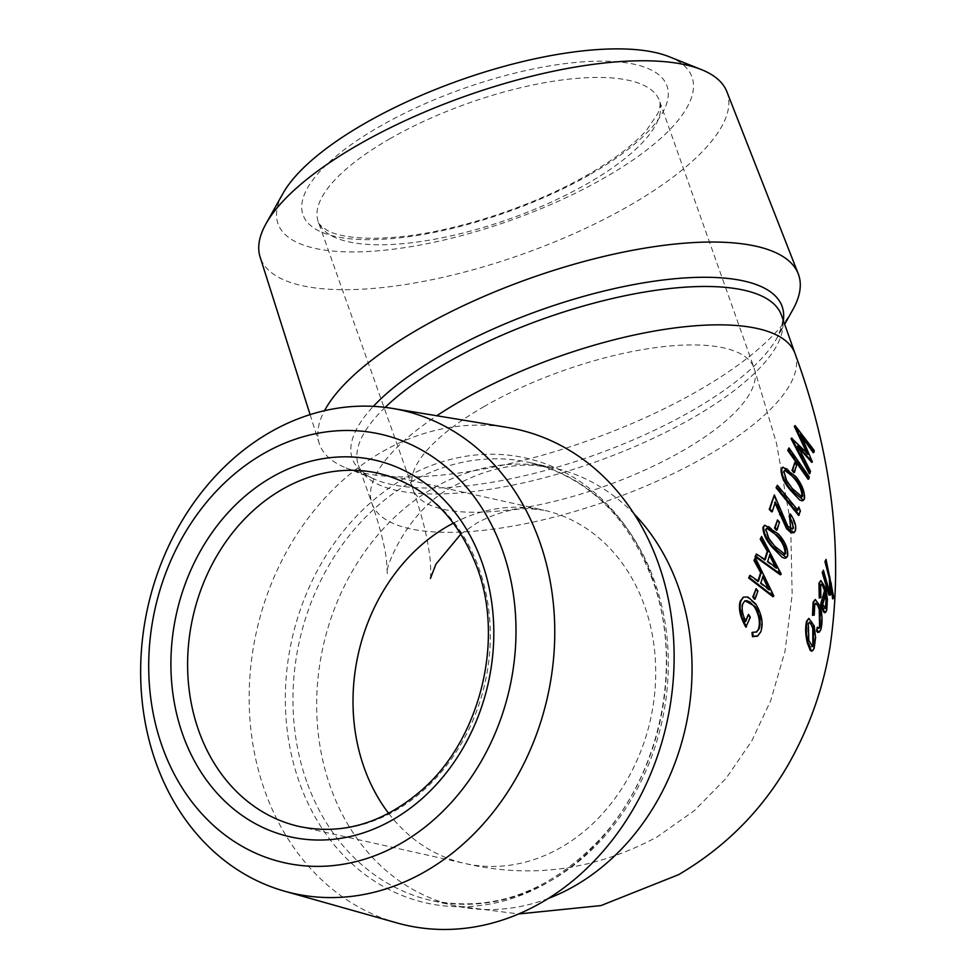 <?xml version="1.0" encoding="UTF-8"?>
<svg xmlns="http://www.w3.org/2000/svg" width="978" height="978" viewBox="0 0 978 978"><rect width="100%" height="100%" fill="white"/><g stroke="black" fill="none" stroke-linecap="round" stroke-linejoin="round"><path stroke-width="0.73" stroke-dasharray="4.89 3.67" d="M745.847 627.142L749.637 617.631L747.803 614.759M757.314 636.128L760.028 632.399C762.877 624.27 761.263 614.966 755.187 604.49L747.375 597.424L743.268 597.289M756.226 632.155L751.996 632.656M745.468 620.785L745.089 621.751C741.691 614.734 740.713 608.866 742.131 604.147L744.686 600.969M754.503 599.343L757.229 591.409L755.481 589.049M772.926 596.727L754.637 558.12M757.999 580.883L757.767 581.592L749.319 575.736M780.334 574.832L760.908 536.873M764.759 559.367L764.539 560.064L755.725 554.416M786.141 557.753L787.045 556.225C787.449 548.976 784.368 541.726 777.791 534.453L769.136 526.409L764.539 525.43M776.459 530.296L778.83 522.57L776.874 520.333M793.83 532.643L794.784 530.932C795.713 526.152 794.014 520.651 789.686 514.416M771.679 511.922L774.967 503.12M792.29 529.135L789.356 528.89L787.119 526.677L773.659 495.308M797.473 509.624L797.204 510.565L776.715 485.663M798.598 515.43L799.747 511.433L798.121 507.362M803.134 500.357L803.879 498.939C804.063 491.8 801.129 484.452 795.102 476.897L787.021 468.474L782.706 467.386M793.867 472.692L795.994 465.1L794.234 462.741M808.158 479.293L808.61 477.325L788.329 448.327M806.544 452.349L807.547 454.672L791.178 438.364M813.293 452.741L813.562 450.846L794.417 425.98M811.716 462.337L799.882 434.599L801.826 436.897M809.417 473.755L809.845 471.775L797.082 446.274L798.916 448.022M811.997 651.055L813.451 648.83L814.918 638.096L813.537 626.311L811.642 621.177L809.601 618.842L808.17 618.793M818.647 632.473L820.139 630.04C821.875 623.634 821.752 615.993 819.796 607.13L818.036 602.314L816.178 600.015L814.613 599.856M818.757 628.292L816.691 627.57M813.574 615.48L814.038 605.406L815.566 603.389M825.004 612.668L826.08 610.602L826.716 599.551L825.102 588.805L823.268 583.585L821.361 581.03L820.212 580.908M820.2 597.839L819.98 585.969L821.178 584.404M829.76 590.529C829.271 592.362 828.635 591.788 827.828 588.805L822.73 570.626M832.633 598.891L832.975 597.081L825.359 559.758M829.625 595.48L830.42 583.157L831.324 588.389M792.828 309.696A254.097 86.211 -19.5 0 1 602.986 435.21A254.097 86.211 -19.5 0 1 362.104 472.765A254.097 86.211 -19.5 0 1 346.041 467.912A254.097 86.211 -19.5 0 1 319.231 443.389A254.097 86.211 -19.5 0 1 324.513 410.699M726.874 91.7A247.593 84.01 -19.5 0 1 579.526 231.138A247.593 84.01 -19.5 0 1 301.884 285.613A247.593 84.01 -19.5 0 1 260.099 256.982M669.111 56.7A219.61 74.511 -19.5 0 1 594.367 183.448A219.61 74.511 -19.5 0 1 314.794 248.314A219.61 74.511 -19.5 0 1 282.972 193.448M396.909 922.914A254.097 210.209 102.6 0 1 264.696 790.566A254.097 210.209 102.6 0 1 299.354 530.614A254.097 210.209 102.6 0 1 507.496 427.459M830.224 594.159L830.897 593.768M830.42 583.157L831.092 582.766M832.975 597.081L833.647 596.69M827.828 588.805L828.5 588.426M826.337 582.9L827.009 582.521M819.98 585.969L820.652 585.59M826.08 610.602L826.752 610.211M826.716 599.551L827.388 599.159M825.102 588.805L825.774 588.414M824.955 608.45L823.965 608.719L823.06 607.46L822.07 604.869L822.742 604.477M822.07 604.869L825.884 593.304M825.212 593.683L825.432 595.015M814.038 605.406L814.723 605.015M820.139 630.04L820.811 629.661M819.796 607.13L820.469 606.751M813.451 648.83L814.124 648.438M814.918 638.096L815.591 637.705M813.537 626.311L814.209 625.92M812.168 646.641L811.141 646.984L809.98 645.847L808.158 640.786L808.83 640.407M808.158 640.786L807.632 624.208L808.305 623.817M807.632 624.208L809.099 622.411M809.845 471.775L810.517 471.384M797.082 446.274L797.755 445.882M811.789 461.946L812.461 461.567M799.882 434.599L800.554 434.22M813.562 450.846L814.234 450.455M807.547 454.672L808.219 454.281M808.61 477.325L809.283 476.946M795.994 465.1L796.667 464.709M803.879 498.939L804.564 498.548M801.605 496.983L798.794 496.641L795.982 494.098L785.982 480.993L786.654 480.601M785.982 480.993L783.219 471.836L783.891 471.445M783.219 471.836L784.429 470.54M791.569 488.866L792.241 488.474M799.747 511.433L800.42 511.042M797.204 510.565L797.877 510.186M787.119 526.677L787.791 526.286M774.662 502.35L775.334 501.971M794.784 530.932L795.456 530.541M778.83 522.57L779.503 522.179M787.045 556.225L787.718 555.834M784.564 554.404L781.556 554.159L778.61 551.702L768.195 538.817L768.867 538.438M768.195 538.817L765.187 529.807L765.86 529.416M765.187 529.807L766.41 528.511M774.014 546.568L774.686 546.176M780.505 574.318L781.177 573.927M764.539 560.064L765.224 559.673M775.407 567.032L776.08 568.45L767.033 561.8L769.906 554.33M769.234 554.722L769.576 555.382M776.08 568.45L776.752 568.059M767.033 561.8L767.706 561.421M773.109 596.201L773.781 595.822M757.767 581.592L758.439 581.201M768.268 588.78L768.879 590.223L760.163 583.389L763.158 575.846M762.485 576.238L762.816 576.91M768.879 590.223L769.552 589.832M760.163 583.389L760.835 582.998M757.229 591.409L757.901 591.018M745.089 621.751L745.762 621.36M742.131 604.147L742.803 603.756M760.028 632.399L760.713 632.008M755.187 604.49L755.872 604.111M747.375 597.424L748.048 597.032M749.637 617.631L750.309 617.24M484.281 406.445A180.991 61.406 160.5 0 0 412.912 489.012A180.991 61.406 160.5 0 0 443.242 509.281A180.991 61.406 160.5 0 0 682.766 450.748A180.991 61.406 160.5 0 0 754.136 368.18A180.991 61.406 160.5 0 0 723.806 347.911A180.991 61.406 160.5 0 0 484.281 406.445M388.657 813.354A180.991 149.732 -77.4 0 0 464.941 863.476A180.991 149.732 -77.4 0 0 561.201 847.315A180.991 149.732 -77.4 0 0 644.649 606.14A180.991 149.732 -77.4 0 0 543.792 510.186A180.991 149.732 -77.4 0 0 453.437 523.108M795.077 353.681A224.427 76.15 -19.5 0 1 706.581 456.066A224.427 76.15 -19.5 0 1 409.562 528.646A224.427 76.15 -19.5 0 1 371.97 503.511A224.427 76.15 -19.5 0 1 436.787 415.76M548.389 898.427A224.427 185.673 102.6 0 1 455.479 905.872A224.427 185.673 102.6 0 1 330.405 786.887A224.427 185.673 102.6 0 1 433.89 487.814A224.427 185.673 102.6 0 1 553.255 467.79A224.427 185.673 102.6 0 1 634.184 514.025M790.774 528.915L792.156 594.6L785.053 651.018L770.701 700.688L751.715 741.031L726.202 778.182L694.343 810.664L656.959 837.009C595.137 870.139 531.127 878.965 464.941 863.476L299.537 826.557A180.991 149.732 -77.4 0 0 452.288 757.73A180.991 149.732 -77.4 0 0 479.257 569.22A180.991 149.732 -77.4 0 0 378.4 473.266L543.792 510.186L528.695 508.67C512.594 508.364 495.186 513.206 476.482 523.218L460.944 533.988M652.656 578.866A227.972 188.595 -77.4 0 0 404.379 478.352A227.972 188.595 -77.4 0 0 299.268 782.119A227.972 188.595 -77.4 0 0 547.546 882.633A227.972 188.595 -77.4 0 0 652.656 578.866M306.689 781.581A224.427 185.673 102.6 0 1 340.124 547.839A224.427 185.673 102.6 0 1 529.538 462.496A224.427 185.673 102.6 0 1 654.6 581.482A224.427 185.673 102.6 0 1 621.164 815.224A224.427 185.673 102.6 0 1 431.75 900.579A224.427 185.673 102.6 0 1 306.689 781.581M783.341 320.539A227.972 77.348 -19.5 0 1 776.997 337.985A227.972 77.348 -19.5 0 1 692.253 410.564A227.972 77.348 -19.5 0 1 390.564 484.293A227.972 77.348 -19.5 0 1 376.151 479.929A227.972 77.348 -19.5 0 1 373.364 406.359M385.149 407.374A224.427 76.15 160.5 0 0 358.376 465.149A224.427 76.15 160.5 0 0 395.98 490.284A224.427 76.15 160.5 0 0 692.986 417.692A224.427 76.15 160.5 0 0 781.495 315.307C784.124 317.838 782.62 325.405 776.997 337.985L784.674 324.28M389.562 138.962A180.991 61.406 -19.5 0 1 629.086 80.416A180.991 61.406 -19.5 0 1 659.416 100.697A180.991 61.406 -19.5 0 1 588.035 183.265A180.991 61.406 -19.5 0 1 348.51 241.798A180.991 61.406 -19.5 0 1 318.192 221.529A180.991 61.406 -19.5 0 1 389.562 138.962M590.871 174.035A193.057 65.502 160.5 0 0 634.649 64.34A193.057 65.502 160.5 0 0 379.158 126.785A193.057 65.502 160.5 0 0 335.368 236.48A193.057 65.502 160.5 0 0 590.871 174.035M795.102 476.897L795.774 476.506M781.239 514.232L781.911 513.841M777.791 534.453L778.464 534.061M430.43 578.438C430.943 577.203 430.833 560.895 429.232 552.533C426.995 535.198 421.555 514.025 412.912 489.012L318.192 221.529C317.532 222.862 320.552 225.808 327.251 230.368C335.466 235.209 356.86 240.612 396.432 237.116C454.599 232.104 533.682 206.297 588.634 174.28C614.685 159.145 634.001 144.438 646.58 130.184L657.852 113.46C660.174 107.421 660.688 103.167 659.416 100.697L754.136 368.18L776.483 443.279L789.576 517.093M346.041 467.912L371.542 477.863C363.853 473.645 359.464 469.403 358.376 465.149L371.97 503.511C380.454 528.585 385.344 548.022 386.628 561.824L387.288 573.511C383.62 571.678 406.738 508.902 454.831 485.565C482.276 470.748 508.658 464 534 465.345L553.255 467.79L529.538 462.496C587.118 476.824 628.133 516.042 652.583 580.125C683.182 662.681 661.409 772.168 601.274 837.755C550.516 891.643 494.012 912.584 431.75 900.579L455.479 905.872L518.682 913.953M310.099 414.611L319.231 443.389M821.496 584.111L820.811 584.502M825.31 608.377L824.637 608.756M815.884 603.133L815.212 603.524M819.099 628.194L818.427 628.585M812.51 646.544L811.838 646.923M809.417 622.155L808.745 622.546M784.723 470.32L784.05 470.699M801.997 496.836L801.324 497.227M792.657 528.988L791.984 529.379M766.691 528.291L766.019 528.67M784.955 554.245L784.283 554.636M745.016 600.749L744.344 601.14M756.569 631.984L755.896 632.363"/><path stroke-width="1.47" d="M743.268 597.289L740.163 601.36C738.28 608.609 740.175 617.204 745.847 627.142L750.309 617.24L748.488 614.367L745.762 621.36C742.363 614.343 741.385 608.475 742.803 603.756L745.016 600.749L755.089 606.421C759.869 614.82 761.177 622.35 759.026 628.988L756.569 631.984L752.669 632.265L753.158 636.287L757.657 635.945L760.713 632.008C763.561 623.891 761.948 614.587 755.872 604.111L748.048 597.032L743.598 597.081L740.835 600.969C738.952 608.218 740.847 616.812 746.52 626.764M752.669 632.265L751.996 632.656L752.485 636.678L757.314 636.128M744.686 600.969L746.85 600.7L750.016 602.093L754.417 606.812C759.197 615.211 760.505 622.741 758.353 629.38L756.226 632.155M748.488 614.367L745.089 621.751M756.153 588.658L752.803 596.959L754.503 599.343L755.175 598.964L757.901 591.018L756.153 588.658L753.476 596.568L755.175 598.964M749.992 575.345L748.635 577.961L772.926 596.727L773.781 595.822L755.309 557.729L754.625 560.015L761.312 572.216L758.439 581.201L749.992 575.345L749.307 577.57L773.598 596.348M755.309 557.729L753.952 560.406L760.639 572.607L757.767 581.592M756.397 554.037L755.077 556.616L780.334 574.832L781.177 573.927L761.581 536.482L760.908 538.78L767.95 550.773L765.224 559.673L756.397 554.037L755.75 556.237L781.019 574.453M761.581 536.482L760.236 539.159L767.278 551.164L764.539 560.064M764.539 525.43L762.913 527.386C763.121 534.269 766.63 541.323 773.451 548.56L782.302 557.411L784.833 558.255L786.141 557.753M777.547 519.941L774.503 528.059L776.459 530.296L777.131 529.905L779.503 522.179L777.547 519.941L775.175 527.668L777.131 529.905M789.099 516.384L789.772 516.005L793.537 527.68L792.657 528.988L787.791 526.286L774.331 494.917L769.918 509.012L772.351 511.531L775.334 501.971L787.229 528.352L794.173 532.497L795.456 530.541C796.385 525.761 794.686 520.259 790.358 514.025L789.099 516.384L792.412 522.668L793.024 527.289L792.29 529.135M774.662 502.35L786.556 528.743L791.129 532.765L793.83 532.643M774.331 494.917L769.246 509.404L771.679 511.922L772.351 511.531M777.388 485.271L776.055 487.729L798.598 515.43L800.42 511.042L798.794 506.983L797.877 510.186L777.388 485.271L776.728 487.337L799.27 515.051M798.794 506.983L797.204 510.565M782.706 467.386L781.067 469.33C781.08 476.335 784.405 483.511 791.043 490.846L799.564 499.892L801.936 500.822L803.134 500.357M794.906 462.362L792.058 470.357L793.867 472.692L794.539 472.301L796.667 464.709L794.906 462.362L792.73 469.978L794.539 472.301M789.001 447.936L787.718 450.369L808.158 479.293L808.83 478.902L809.283 476.946L789.001 447.936L788.39 449.978L808.83 478.902M791.85 437.973L791.068 438.743L809.417 473.755L810.517 471.384L797.755 445.882L812.388 461.946L800.554 434.22L813.977 452.362L814.234 450.455L795.102 425.589L808.219 454.281L791.74 438.364L810.09 473.364M795.102 425.589L794.332 426.359L806.544 452.349M801.826 436.897L813.293 452.741L813.977 452.362M798.916 448.022L811.716 462.337L812.388 461.946M808.843 618.402L806.63 621.116C805.139 627.338 805.371 634.624 807.351 642.974L810.261 650.419L811.63 651.177L812.669 650.663L814.124 648.438L815.591 637.705L814.209 625.92L808.843 618.402L807.302 620.724C805.811 626.947 806.043 634.233 808.024 642.583L810.945 650.04L812.669 650.663M815.285 599.477L813.073 602.35L812.51 615.358L814.246 615.089L814.723 605.015L815.884 603.133L819.906 608.964L820.236 626.262L819.099 628.194L817.363 627.179L817.168 630.48L819.319 632.081L820.811 629.661C822.547 623.243 822.425 615.614 820.469 606.751L815.285 599.477L813.745 601.971L813.183 614.979L814.246 615.089M817.363 627.179L816.496 630.871L817.669 632.448L819.319 632.081M815.566 603.389L817.388 604.722L819.234 609.355L819.564 626.654L818.757 628.292M820.884 580.516L818.941 583.169L819.271 598.023L820.872 597.448L820.652 585.59L821.496 584.111L825.212 590.186L821.361 603.719L823.989 611.091L825.676 612.277L826.752 610.211L827.388 599.159L825.774 588.414L820.884 580.516L819.613 582.778L819.955 597.631L820.872 597.448M821.178 584.404L822.474 585.394L824.54 590.578L820.689 604.098L823.317 611.482L824.552 612.741L825.676 612.277M826.031 559.379L824.931 561.629L829.368 578.524L829.76 590.529L830.432 590.137C829.943 591.983 829.307 591.409 828.5 588.426L823.403 570.235L822.241 572.521L828.867 595.015L830.298 595.089L830.897 593.768L831.092 582.766L833.305 598.499L833.647 596.69L826.031 559.379L825.603 561.238L830.041 578.132L829.955 591.238M831.324 588.389L832.633 598.891L833.305 598.499M324.513 410.699A254.097 86.211 -19.5 0 1 513.56 284.378A254.097 86.211 -19.5 0 1 755.994 246.224A254.097 86.211 -19.5 0 1 798.231 273.767A254.097 86.211 -19.5 0 1 792.828 309.696L784.674 324.28M310.099 414.611L260.099 256.982A247.593 84.01 -19.5 0 1 266.004 223.754A247.593 84.01 -19.5 0 1 450.992 101.455A247.593 84.01 -19.5 0 1 685.712 64.854A247.593 84.01 -19.5 0 1 701.373 69.585A247.593 84.01 -19.5 0 1 726.874 91.7L798.231 273.767M266.004 223.754L282.972 193.448A219.61 74.511 -19.5 0 1 447.044 84.964A219.61 74.511 -19.5 0 1 655.223 52.506A219.61 74.511 -19.5 0 1 669.111 56.7L701.373 69.585M392.386 408.413L507.496 427.459A254.097 210.209 102.6 0 1 658.585 564.013A254.097 210.209 102.6 0 1 617.448 833.256A254.097 210.209 102.6 0 1 396.909 922.914L284.622 891.202A247.593 204.83 102.6 0 1 155.795 762.241A247.593 204.83 102.6 0 1 189.561 508.927A247.593 204.83 102.6 0 1 392.386 408.413A247.593 204.83 102.6 0 1 539.611 541.482A247.593 204.83 102.6 0 1 499.526 803.843A247.593 204.83 102.6 0 1 284.622 891.202M502.57 550.528A219.61 181.676 102.6 0 1 401.31 843.158A219.61 181.676 102.6 0 1 162.14 746.336A219.61 181.676 102.6 0 1 263.4 453.706A219.61 181.676 102.6 0 1 502.57 550.528M822.241 572.521L822.914 572.13L830.298 595.089M826.117 585.773L826.789 585.394M824.931 561.629L825.603 561.238M827.694 571.066L828.366 570.687M829.368 578.524L830.041 578.132M823.403 570.235L822.914 572.13M822.742 604.477L825.884 593.304L826.654 600.553L826.141 606.873L825.31 608.377L822.742 604.477M824.54 590.578L825.212 590.186M820.689 604.098L821.361 603.719M823.317 611.482L823.989 611.091M818.941 583.169L819.613 582.778M819.271 598.023L819.955 597.631M825.432 595.015L825.982 600.944L826.654 600.553M825.982 600.944L825.456 607.265L826.141 606.873M825.456 607.265L824.955 608.45M819.234 609.355L819.906 608.964M819.564 626.654L820.236 626.262M816.496 630.871L817.168 630.48M813.073 602.35L813.745 601.971M812.51 615.358L813.183 614.979M808.83 640.407L808.305 623.817L809.417 622.155L813.451 627.937L813.525 644.979L812.51 646.531L808.83 640.407M810.261 650.419L810.945 650.04M806.63 621.116L807.302 620.724M807.351 642.974L808.024 642.583M809.099 622.411L810.799 623.475L812.779 628.316L813.451 627.937M812.779 628.316L812.852 645.37L813.525 644.979M812.852 645.37L812.168 646.641M791.068 438.743L791.74 438.364M794.332 426.359L795.004 425.968M787.718 450.369L788.39 449.978M792.058 470.357L792.73 469.978M795.774 476.506L783.023 467.166L781.74 468.951C781.752 475.956 785.077 483.12 791.715 490.455L803.5 500.21L804.564 498.548C804.735 491.408 801.801 484.073 795.774 476.506M802.693 495.809L801.997 496.836L792.241 488.474L786.654 480.601L783.891 471.445L784.723 470.32L795.175 478.376C800.004 484.134 802.51 489.941 802.693 495.809L801.605 496.983M781.067 469.33L781.74 468.951M791.043 490.846L791.715 490.455M784.429 470.54L787.021 471.078L789.674 473.132L794.503 478.768C799.356 484.587 801.862 490.394 802.021 496.188M776.055 487.729L776.728 487.337M792.865 528.059L793.537 527.68M769.246 509.404L769.918 509.012M779.588 514.673L780.261 514.281M786.556 528.743L787.229 528.352M790.358 514.025L789.772 516.005M774.503 528.059L775.175 527.668M778.464 534.061L764.869 525.21L763.586 526.995C763.794 533.878 767.302 540.944 774.136 548.169L786.508 557.582L787.718 555.834C788.121 548.597 785.041 541.335 778.464 534.061M785.737 553.157L784.955 554.245L774.686 546.176L768.867 538.438L765.86 529.416L766.691 528.291L777.828 535.968C783.048 541.506 785.689 547.24 785.737 553.157L784.564 554.404M762.913 527.386L763.586 526.995M773.451 548.56L774.136 548.169M766.41 528.511L769.124 528.964L771.96 530.907L777.143 536.36C782.4 541.959 785.041 547.692 785.065 553.548M776.752 568.059L767.706 561.421L769.906 554.33L776.752 568.059M760.236 539.159L760.908 538.78M767.278 551.164L767.95 550.773M755.077 556.616L755.75 556.237M769.576 555.382L775.407 567.032M769.552 589.832L760.835 582.998L763.158 575.846L769.552 589.832M753.952 560.406L754.625 560.015M760.639 572.607L761.312 572.216M748.635 577.961L749.307 577.57M762.816 576.91L768.268 588.78M752.803 596.959L753.476 596.568M754.417 606.812L755.089 606.421M758.353 629.38L759.026 628.988M752.485 636.678L753.158 636.287M740.163 601.36L740.835 600.969M453.437 523.108A180.991 149.732 -77.4 0 0 447.533 526.335A180.991 149.732 -77.4 0 0 364.085 767.522A180.991 149.732 -77.4 0 0 388.657 813.354M634.184 514.025A224.427 185.673 102.6 0 1 678.316 586.776A224.427 185.673 102.6 0 1 574.844 885.836A224.427 185.673 102.6 0 1 548.389 898.427M436.787 415.76A224.427 76.15 -19.5 0 1 460.467 401.127A224.427 76.15 -19.5 0 1 757.473 328.547A224.427 76.15 -19.5 0 1 795.077 353.681C832.082 454.257 843.757 551.824 830.114 646.397C823.366 688.011 809.368 727.51 788.109 764.894C761.581 810.725 725.089 847.315 678.622 874.662L600.957 905.579L518.682 913.953M198.681 730.603A180.991 149.732 -77.4 0 0 299.537 826.557C342.398 835.298 382.899 823.354 421.053 790.725C479.685 740.48 504.782 641.165 477.24 567.876C457.496 516.237 424.55 484.697 378.4 473.266A180.991 149.732 -77.4 0 0 225.649 542.093A180.991 149.732 -77.4 0 0 198.681 730.603M481.995 562.362A193.057 159.72 102.6 0 1 392.973 819.625A193.057 159.72 102.6 0 1 182.715 734.502A193.057 159.72 102.6 0 1 271.737 477.24A193.057 159.72 102.6 0 1 481.995 562.362M373.364 406.359A227.972 77.348 -19.5 0 1 442.264 354.757A227.972 77.348 -19.5 0 1 743.952 281.028A227.972 77.348 -19.5 0 1 783.341 320.539M795.077 353.681L781.495 315.307A224.427 76.15 160.5 0 0 743.891 290.173A224.427 76.15 160.5 0 0 446.885 362.765A224.427 76.15 160.5 0 0 385.149 407.374M794.503 478.768L795.175 478.376M777.143 536.36L777.828 535.968M460.944 533.988L435.968 564.086L430.43 578.438M789.576 517.093L790.774 528.915M803.5 500.21L802.828 500.602M783.023 467.166L782.351 467.557M794.173 532.497L793.5 532.888M786.495 557.582L785.823 557.973M764.869 525.21L764.185 525.602M757.657 635.945L756.984 636.336M743.598 597.081L742.913 597.46"/></g></svg>
